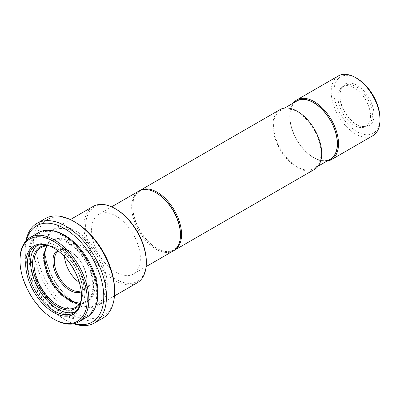 <?xml version="1.0" encoding="UTF-8"?>
<svg xmlns="http://www.w3.org/2000/svg" width="400" height="400" viewBox="0 0 400 400"><rect width="100%" height="100%" fill="white"/><g stroke="black" fill="none" stroke-linecap="round" stroke-linejoin="round"><path stroke-width="0.3" stroke-dasharray="2 1.5" d="M339.88 96.115A23 13.28 60 0 1 344.645 85.585A23 13.28 60 0 1 362.37 91.745A23 13.28 60 0 1 372.41 114.895A23 13.28 60 0 1 367.645 125.425A23 13.28 60 0 1 356.145 124.285A23 13.28 60 0 1 339.88 96.115L339.88 95.175A24.15 13.945 60 0 1 356.96 85.315A24.15 13.945 60 0 1 374.035 114.895A24.15 13.945 60 0 1 356.96 124.755A24.15 13.945 60 0 1 339.88 95.175M370.51 115.99A23 13.28 60 0 1 365.75 126.52A23 13.28 60 0 1 348.025 120.36A23 13.28 60 0 1 337.98 97.21A23 13.28 60 0 1 342.745 86.68A23 13.28 60 0 1 360.47 92.84A23 13.28 60 0 1 370.51 115.99M380 118.34A32.585 18.815 60 0 1 356.96 131.64A32.585 18.815 60 0 1 333.915 91.73A32.585 18.815 60 0 1 356.96 78.43M372.855 135.7A34.505 19.92 60 0 1 346.265 126.455A34.505 19.92 60 0 1 331.205 91.73A34.505 19.92 60 0 1 338.35 75.935M328.56 160.165A33.735 19.48 60 0 1 313.585 157.62A33.735 19.48 60 0 1 289.73 116.305L289.73 115.675A34.505 19.92 60 0 1 293.315 103.045M289.73 116.305A33.735 19.48 60 0 1 295.015 102.06M273.6 125.77A33.545 19.365 60 0 1 280.545 110.415A33.545 19.365 60 0 1 306.395 119.405A33.545 19.365 60 0 1 321.04 153.16A33.545 19.365 60 0 1 314.09 168.515A33.545 19.365 60 0 1 288.24 159.53A33.545 19.365 60 0 1 273.6 125.77M330.355 159.125A33.545 19.365 60 0 1 304.505 150.14A33.545 19.365 60 0 1 289.865 116.38A33.545 19.365 60 0 1 296.81 101.025M180.48 234.465A33.735 19.48 60 0 1 156.625 248.24A33.735 19.48 60 0 1 132.77 206.92L132.77 206.295A34.505 19.92 60 0 1 139.385 190.83M314.57 169.345A34.505 19.92 60 0 1 287.985 160.105A34.505 19.92 60 0 1 272.92 125.38A34.505 19.92 60 0 1 280.07 109.585M132.77 206.92A33.735 19.48 60 0 1 156.625 193.15M173.335 250.89A34.505 19.92 60 0 1 146.75 241.645A34.505 19.92 60 0 1 131.685 206.92A34.505 19.92 60 0 1 138.835 191.125M91.565 230.085A34.505 19.92 60 0 1 98.71 214.29A34.505 19.92 60 0 1 125.3 223.535A34.505 19.92 60 0 1 140.36 258.255A34.505 19.92 60 0 1 133.215 274.05A34.505 19.92 60 0 1 106.625 264.81A34.505 19.92 60 0 1 91.565 230.085M146.325 261.7A42.94 24.79 60 0 1 115.965 279.23A42.94 24.79 60 0 1 85.6 226.64A42.94 24.79 60 0 1 115.965 209.115M137.195 282.82A44.09 25.455 60 0 1 103.22 271.01A44.09 25.455 60 0 1 83.975 226.64A44.09 25.455 60 0 1 93.105 206.46M44.94 249.18A44.09 25.455 60 0 1 54.07 228.995A44.09 25.455 60 0 1 88.045 240.81A44.09 25.455 60 0 1 107.29 285.175A44.09 25.455 60 0 1 98.16 305.36A44.09 25.455 60 0 1 76.115 303.175A44.09 25.455 60 0 1 44.94 249.18L44.94 250.12A42.94 24.79 60 0 1 75.3 232.59A42.94 24.79 60 0 1 105.665 285.175A42.94 24.79 60 0 1 75.3 302.705A42.94 24.79 60 0 1 44.94 250.12M114.61 290.34A55.59 32.095 60 0 1 75.3 313.035A55.59 32.095 60 0 1 35.995 244.955A55.59 32.095 60 0 1 75.3 222.26M102.7 318.23A57.505 33.2 60 0 1 58.385 302.825A57.505 33.2 60 0 1 33.285 244.955A57.505 33.2 60 0 1 45.195 218.63M74.495 323.585A55.59 32.095 60 0 1 64.455 319.295A55.59 32.095 60 0 1 25.15 251.215L25.15 249.65A57.505 33.2 60 0 1 25.93 240.935M25.15 251.215A55.59 32.095 60 0 1 26.455 240.375M29.485 255.285A47.54 27.445 60 0 1 39.33 233.52A47.54 27.445 60 0 1 75.965 246.26A47.54 27.445 60 0 1 96.715 294.1A47.54 27.445 60 0 1 86.87 315.86A47.54 27.445 60 0 1 50.235 303.125A47.54 27.445 60 0 1 29.485 255.285M95.755 306.14A47.54 27.445 60 0 1 88.225 315.075A47.54 27.445 60 0 1 51.595 302.34A47.54 27.445 60 0 1 30.845 254.5A47.54 27.445 60 0 1 40.69 232.74A47.54 27.445 60 0 1 52.19 230.69M87.445 316.855A48.69 28.11 60 0 1 49.925 303.81A48.69 28.11 60 0 1 28.675 254.815A48.69 28.11 60 0 1 38.755 232.525M54.025 248.165A38.335 22.135 60 0 1 54.43 248.395A38.335 22.135 60 0 1 81.535 295.35L81.535 296.29M81.535 295.35A38.335 22.135 60 0 1 81.535 295.815M36.955 245.68A38.335 22.135 60 0 1 38.51 244.62A38.335 22.135 60 0 1 68.055 254.89A38.335 22.135 60 0 1 84.79 293.47A38.335 22.135 60 0 1 76.85 311.02A38.335 22.135 60 0 1 75.155 311.84M49.47 246.06A34.505 19.92 60 0 1 58.36 249.255A34.505 19.92 60 0 1 82.755 291.515L82.755 292.3A35.46 20.475 60 0 1 80.695 302.605M82.755 291.515A34.505 19.92 60 0 1 81.08 300.81M46.955 245.94A34.505 19.92 60 0 1 51.275 241.68A34.505 19.92 60 0 1 77.86 250.925A34.505 19.92 60 0 1 92.92 285.645A34.505 19.92 60 0 1 85.775 301.44A34.505 19.92 60 0 1 79.925 303.05M46.67 246.42A35.46 20.475 60 0 1 52.15 240.065A35.46 20.475 60 0 1 79.475 249.565A35.46 20.475 60 0 1 94.955 285.255A35.46 20.475 60 0 1 87.61 301.49A35.46 20.475 60 0 1 79.365 303.055M93.6 286.035A35.46 20.475 60 0 1 86.255 302.27A35.46 20.475 60 0 1 58.93 292.77A35.46 20.475 60 0 1 43.45 257.085A35.46 20.475 60 0 1 50.795 240.85A35.46 20.475 60 0 1 78.12 250.35A35.46 20.475 60 0 1 93.6 286.035M58.22 251.025A23 13.28 60 0 1 59.055 250.465A23 13.28 60 0 1 70.555 251.605A23 13.28 60 0 1 86.82 279.775L86.82 280.56A23.96 13.835 60 0 1 81.285 291.83M86.82 279.775A23 13.28 60 0 1 82.06 290.305A23 13.28 60 0 1 81.155 290.755M64.52 256.78A23 13.28 60 0 1 64.46 255.125A23 13.28 60 0 1 69.22 244.595A23 13.28 60 0 1 86.945 250.76A23 13.28 60 0 1 96.99 273.91A23 13.28 60 0 1 92.225 284.44A23 13.28 60 0 1 79.32 282.42M57.35 250.375A23.96 13.835 60 0 1 69.88 251.215A23.96 13.835 60 0 1 86.82 280.56M47.72 245.5A35.46 20.475 60 0 1 57.68 248.865A35.46 20.475 60 0 1 82.755 292.3M54.425 319.45A48.69 28.11 60 0 1 20 259.82M73.75 323.755A57.505 33.2 60 0 1 65.815 320.08A57.505 33.2 60 0 1 25.15 249.65M173.87 250.56A34.505 19.92 60 0 1 157.17 248.555A34.505 19.92 60 0 1 132.77 206.295M326.86 161.145A34.505 19.92 60 0 1 314.125 157.935A34.505 19.92 60 0 1 289.73 115.675M365.75 126.52L367.645 125.425M356.145 124.285L356.96 124.755M280.545 110.415L284.585 108.085M98.71 214.29L111.62 206.835M54.07 228.995L70.365 219.59M39.33 233.52L40.69 232.74M73.595 312.9L76.85 311.02M75.61 307.31L85.775 301.44M86.255 302.27L87.61 301.49M82.06 290.305L92.225 284.44M59.055 250.465L69.22 244.595M70.555 251.605L69.88 251.215M50.795 240.85L52.15 240.065M41.105 247.55L51.275 241.68M58.36 249.255L57.68 248.865M35.26 246.5L38.51 244.62M54.43 248.395L53.615 247.925M86.87 315.86L88.225 315.075M64.455 319.295L65.815 320.08M75.3 302.705L76.115 303.175M98.16 305.36L114.45 295.955M133.215 274.05L146.125 266.6M156.625 248.24L157.17 248.555M314.09 168.515L318.13 166.185M313.585 157.62L314.125 157.935M342.745 86.68L344.645 85.585"/><path stroke-width="0.6" d="M293.315 103.045A34.505 19.92 60 0 1 296.875 99.88L338.35 75.935A34.505 19.92 60 0 1 355.605 77.645L356.96 78.43A32.585 18.815 60 0 1 380 118.34L380 119.905A34.505 19.92 60 0 1 372.855 135.7L331.38 159.645A34.505 19.92 60 0 1 326.86 161.145M355.605 77.645A34.505 19.92 60 0 1 380 119.905M296.875 99.88A34.505 19.92 60 0 1 323.465 109.125A34.505 19.92 60 0 1 338.525 143.85A34.505 19.92 60 0 1 331.38 159.645M295.015 102.06A33.735 19.48 60 0 1 321.525 108.685A33.735 19.48 60 0 1 337.44 143.85A33.735 19.48 60 0 1 328.56 160.165M284.585 108.085L296.81 101.025A33.545 19.365 60 0 1 322.66 110.01A33.545 19.365 60 0 1 337.305 143.77A33.545 19.365 60 0 1 330.355 159.125L318.13 166.185M139.385 190.83A34.505 19.92 60 0 1 139.915 190.5A34.505 19.92 60 0 1 166.505 199.745A34.505 19.92 60 0 1 181.565 234.465A34.505 19.92 60 0 1 174.42 250.26A34.505 19.92 60 0 1 173.87 250.56M139.915 190.5L280.07 109.585A34.505 19.92 60 0 1 306.655 118.83A34.505 19.92 60 0 1 321.715 153.55A34.505 19.92 60 0 1 314.57 169.345L174.42 250.26M111.62 206.835L138.835 191.125A34.505 19.92 60 0 1 156.085 192.835L156.625 193.15A33.735 19.48 60 0 1 180.48 234.465L180.48 235.095A34.505 19.92 60 0 1 173.335 250.89L146.125 266.6M156.085 192.835A34.505 19.92 60 0 1 180.48 235.095M70.365 219.59L93.105 206.46A44.09 25.455 60 0 1 115.15 208.645L115.965 209.115A42.94 24.79 60 0 1 146.325 261.7L146.325 262.64A44.09 25.455 60 0 1 137.195 282.82L114.45 295.955M115.15 208.645A44.09 25.455 60 0 1 146.325 262.64M25.93 240.935A57.505 33.2 60 0 1 37.06 223.325L45.195 218.63A57.505 33.2 60 0 1 73.945 221.475L75.3 222.26A55.59 32.095 60 0 1 114.61 290.34L114.61 291.905A57.505 33.2 60 0 1 102.7 318.23L94.565 322.925A57.505 33.2 60 0 1 73.75 323.755M73.945 221.475A57.505 33.2 60 0 1 114.61 291.905M37.06 223.325A57.505 33.2 60 0 1 81.375 238.73A57.505 33.2 60 0 1 106.475 296.6A57.505 33.2 60 0 1 94.565 322.925M26.455 240.375A55.59 32.095 60 0 1 69.52 231.82A55.59 32.095 60 0 1 103.765 296.6A55.59 32.095 60 0 1 74.495 323.585M52.19 230.69A47.54 27.445 60 0 1 98.07 293.315A47.54 27.445 60 0 1 95.755 306.14M20 260.76L20 259.82A48.69 28.11 60 0 1 30.085 237.535A48.69 28.11 60 0 1 67.605 250.575A48.69 28.11 60 0 1 88.855 299.575A48.69 28.11 60 0 1 78.77 321.865A48.69 28.11 60 0 1 54.425 319.45L53.615 318.985A47.54 27.445 60 0 1 20 260.76A47.54 27.445 60 0 1 53.615 241.355A47.54 27.445 60 0 1 87.23 299.575A47.54 27.445 60 0 1 53.615 318.985M30.085 237.535L38.755 232.525A48.69 28.11 60 0 1 76.275 245.57A48.69 28.11 60 0 1 97.53 294.57A48.69 28.11 60 0 1 87.445 316.855L78.77 321.865M81.535 296.29A39.485 22.8 60 0 1 53.615 312.41A39.485 22.8 60 0 1 25.695 264.05A39.485 22.8 60 0 1 53.615 247.925A39.485 22.8 60 0 1 81.535 296.29M81.535 295.815A38.335 22.135 60 0 1 73.595 312.9A38.335 22.135 60 0 1 44.055 302.63A38.335 22.135 60 0 1 27.32 264.05A38.335 22.135 60 0 1 35.26 246.5A38.335 22.135 60 0 1 54.025 248.165M75.155 311.84A38.335 22.135 60 0 1 46.255 299.605A38.335 22.135 60 0 1 30.57 262.17A38.335 22.135 60 0 1 36.955 245.68M80.695 302.605A35.46 20.475 60 0 1 52.595 303.24A35.46 20.475 60 0 1 32.605 263.345A35.46 20.475 60 0 1 47.72 245.5M81.08 300.81A34.505 19.92 60 0 1 75.61 307.31A34.505 19.92 60 0 1 49.02 298.065A34.505 19.92 60 0 1 33.96 263.345A34.505 19.92 60 0 1 41.105 247.55A34.505 19.92 60 0 1 49.47 246.06M79.925 303.05A34.505 19.92 60 0 1 44.125 257.475A34.505 19.92 60 0 1 46.955 245.94M79.365 303.055A35.46 20.475 60 0 1 44.805 256.3A35.46 20.475 60 0 1 46.67 246.42M81.285 291.83A23.96 13.835 60 0 1 63.03 284.72A23.96 13.835 60 0 1 52.935 260.995A23.96 13.835 60 0 1 57.35 250.375M81.155 290.755A23 13.28 60 0 1 63.77 283.535A23 13.28 60 0 1 54.29 260.995A23 13.28 60 0 1 58.22 251.025M79.32 282.42A23 13.28 60 0 1 64.52 256.78"/></g></svg>
